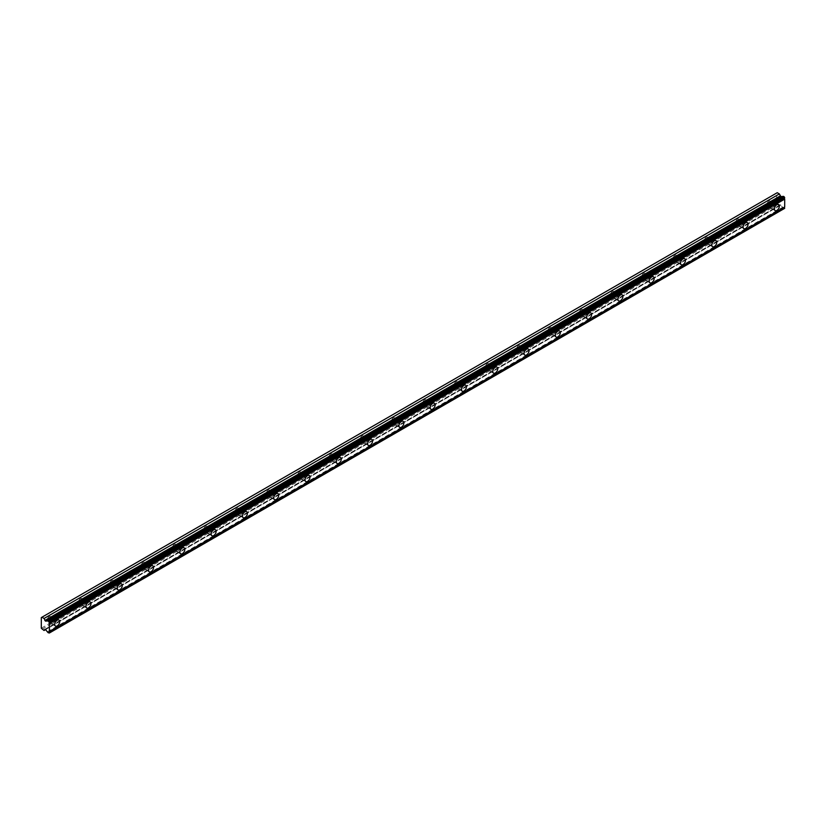 <?xml version="1.0" encoding="UTF-8"?>
<svg xmlns="http://www.w3.org/2000/svg" width="826" height="826" viewBox="0 0 826 826"><rect width="100%" height="100%" fill="white"/><g stroke="black" fill="none" stroke-linecap="round" stroke-linejoin="round"><path stroke-width="0.62" stroke-dasharray="4.13 3.1" d="M772.444 203.186A2.21 1.28 -60 0 1 773.549 203.072A2.21 1.28 -60 0 1 773.89 204.848A2.21 1.28 -60 0 1 772.444 206.799A2.21 1.28 -60 0 1 771.339 206.913A2.21 1.28 -60 0 1 770.999 205.137A2.21 1.28 -60 0 1 772.444 203.186M768.789 201.079A2.21 1.28 -60 0 1 769.904 200.966A2.21 1.28 -60 0 1 770.235 202.742A2.21 1.28 -60 0 1 768.789 204.693A2.21 1.28 -60 0 1 767.684 204.796A2.21 1.28 -60 0 1 767.344 203.031A2.21 1.28 -60 0 1 768.789 201.079M52.771 618.684A2.21 1.28 -60 0 1 53.876 618.571A2.21 1.28 -60 0 1 54.217 620.347A2.21 1.28 -60 0 1 52.771 622.298A2.21 1.28 -60 0 1 51.666 622.412A2.21 1.28 -60 0 1 51.326 620.636A2.21 1.28 -60 0 1 52.771 618.684M49.126 616.578A2.21 1.28 -60 0 1 50.231 616.464A2.21 1.28 -60 0 1 50.572 618.24A2.21 1.28 -60 0 1 49.126 620.192A2.21 1.28 -60 0 1 48.011 620.295A2.21 1.28 -60 0 1 47.681 618.529A2.21 1.28 -60 0 1 49.126 616.578M84.066 600.616A2.21 1.28 -60 0 1 85.171 600.512A2.21 1.28 -60 0 1 85.512 602.278A2.21 1.28 -60 0 1 84.066 604.229A2.21 1.28 -60 0 1 82.961 604.343A2.21 1.28 -60 0 1 82.621 602.567A2.21 1.28 -60 0 1 84.066 600.616M80.411 598.509A2.21 1.28 -60 0 1 81.516 598.406A2.21 1.28 -60 0 1 81.857 600.172A2.21 1.28 -60 0 1 80.411 602.123A2.21 1.28 -60 0 1 79.306 602.237A2.21 1.28 -60 0 1 78.966 600.461A2.21 1.28 -60 0 1 80.411 598.509M115.351 582.557A2.21 1.28 -60 0 1 116.456 582.444A2.21 1.28 -60 0 1 116.796 584.219A2.21 1.28 -60 0 1 115.351 586.171A2.21 1.28 -60 0 1 114.246 586.274A2.21 1.28 -60 0 1 113.905 584.498A2.21 1.28 -60 0 1 115.351 582.557M111.706 580.451A2.21 1.28 -60 0 1 112.811 580.337A2.21 1.28 -60 0 1 113.152 582.113A2.21 1.28 -60 0 1 111.706 584.054A2.21 1.28 -60 0 1 110.601 584.168A2.21 1.28 -60 0 1 110.261 582.392A2.21 1.28 -60 0 1 111.706 580.451M146.646 564.488A2.21 1.28 -60 0 1 147.751 564.375A2.21 1.28 -60 0 1 148.091 566.151A2.21 1.28 -60 0 1 146.646 568.102A2.21 1.28 -60 0 1 145.541 568.216A2.21 1.28 -60 0 1 145.2 566.44A2.21 1.28 -60 0 1 146.646 564.488M142.991 562.382A2.21 1.28 -60 0 1 144.096 562.269A2.21 1.28 -60 0 1 144.436 564.044A2.21 1.28 -60 0 1 142.991 565.996A2.21 1.28 -60 0 1 141.886 566.099A2.21 1.28 -60 0 1 141.545 564.334A2.21 1.28 -60 0 1 142.991 562.382M177.931 546.42A2.21 1.28 -60 0 1 179.036 546.316A2.21 1.28 -60 0 1 179.376 548.082A2.21 1.28 -60 0 1 177.931 550.033A2.21 1.28 -60 0 1 176.826 550.147A2.21 1.28 -60 0 1 176.485 548.371A2.21 1.28 -60 0 1 177.931 546.42M174.286 544.313A2.21 1.28 -60 0 1 175.391 544.21A2.21 1.28 -60 0 1 175.731 545.976A2.21 1.28 -60 0 1 174.286 547.927A2.21 1.28 -60 0 1 173.181 548.041A2.21 1.28 -60 0 1 172.84 546.265A2.21 1.28 -60 0 1 174.286 544.313M209.226 528.361A2.21 1.28 -60 0 1 210.331 528.248A2.21 1.28 -60 0 1 210.671 530.024A2.21 1.28 -60 0 1 209.226 531.975A2.21 1.28 -60 0 1 208.121 532.078A2.21 1.28 -60 0 1 207.78 530.313A2.21 1.28 -60 0 1 209.226 528.361M205.571 526.255A2.21 1.28 -60 0 1 206.676 526.141A2.21 1.28 -60 0 1 207.016 527.917A2.21 1.28 -60 0 1 205.571 529.869A2.21 1.28 -60 0 1 204.466 529.972A2.21 1.28 -60 0 1 204.125 528.196A2.21 1.28 -60 0 1 205.571 526.255M240.511 510.292A2.21 1.28 -60 0 1 241.615 510.179A2.21 1.28 -60 0 1 241.956 511.955A2.21 1.28 -60 0 1 240.511 513.906A2.21 1.28 -60 0 1 239.406 514.02A2.21 1.28 -60 0 1 239.065 512.244A2.21 1.28 -60 0 1 240.511 510.292M236.866 508.186A2.21 1.28 -60 0 1 237.971 508.073A2.21 1.28 -60 0 1 238.311 509.849A2.21 1.28 -60 0 1 236.866 511.8A2.21 1.28 -60 0 1 235.761 511.903A2.21 1.28 -60 0 1 235.42 510.138A2.21 1.28 -60 0 1 236.866 508.186M271.806 492.224A2.21 1.28 -60 0 1 272.91 492.12A2.21 1.28 -60 0 1 273.251 493.886A2.21 1.28 -60 0 1 271.806 495.837A2.21 1.28 -60 0 1 270.701 495.951A2.21 1.28 -60 0 1 270.36 494.175A2.21 1.28 -60 0 1 271.806 492.224M268.151 490.117A2.21 1.28 -60 0 1 269.255 490.014A2.21 1.28 -60 0 1 269.596 491.78A2.21 1.28 -60 0 1 268.151 493.731A2.21 1.28 -60 0 1 267.046 493.845A2.21 1.28 -60 0 1 266.705 492.069A2.21 1.28 -60 0 1 268.151 490.117M303.09 474.165A2.21 1.28 -60 0 1 304.195 474.052A2.21 1.28 -60 0 1 304.536 475.828A2.21 1.28 -60 0 1 303.09 477.779A2.21 1.28 -60 0 1 301.986 477.882A2.21 1.28 -60 0 1 301.645 476.117A2.21 1.28 -60 0 1 303.09 474.165M299.446 472.059A2.21 1.28 -60 0 1 300.55 471.945A2.21 1.28 -60 0 1 300.891 473.721A2.21 1.28 -60 0 1 299.446 475.673A2.21 1.28 -60 0 1 298.341 475.776A2.21 1.28 -60 0 1 298 474A2.21 1.28 -60 0 1 299.446 472.059M334.385 456.097A2.21 1.28 -60 0 1 335.49 455.983A2.21 1.28 -60 0 1 335.831 457.759A2.21 1.28 -60 0 1 334.385 459.71A2.21 1.28 -60 0 1 333.281 459.824A2.21 1.28 -60 0 1 332.94 458.048A2.21 1.28 -60 0 1 334.385 456.097M330.73 453.99A2.21 1.28 -60 0 1 331.835 453.877A2.21 1.28 -60 0 1 332.176 455.653A2.21 1.28 -60 0 1 330.73 457.604A2.21 1.28 -60 0 1 329.626 457.718A2.21 1.28 -60 0 1 329.285 455.942A2.21 1.28 -60 0 1 330.73 453.99M365.67 438.028A2.21 1.28 -60 0 1 366.775 437.925A2.21 1.28 -60 0 1 367.116 439.7A2.21 1.28 -60 0 1 365.67 441.642A2.21 1.28 -60 0 1 364.565 441.755A2.21 1.28 -60 0 1 364.225 439.979A2.21 1.28 -60 0 1 365.67 438.028M362.025 435.921A2.21 1.28 -60 0 1 363.13 435.818A2.21 1.28 -60 0 1 363.471 437.584A2.21 1.28 -60 0 1 362.025 439.535A2.21 1.28 -60 0 1 360.921 439.649A2.21 1.28 -60 0 1 360.58 437.873A2.21 1.28 -60 0 1 362.025 435.921M396.965 419.969A2.21 1.28 -60 0 1 398.07 419.856A2.21 1.28 -60 0 1 398.411 421.632A2.21 1.28 -60 0 1 396.965 423.583A2.21 1.28 -60 0 1 395.86 423.686A2.21 1.28 -60 0 1 395.52 421.921A2.21 1.28 -60 0 1 396.965 419.969M393.31 417.863A2.21 1.28 -60 0 1 394.415 417.75A2.21 1.28 -60 0 1 394.756 419.525A2.21 1.28 -60 0 1 393.31 421.477A2.21 1.28 -60 0 1 392.205 421.58A2.21 1.28 -60 0 1 391.865 419.804A2.21 1.28 -60 0 1 393.31 417.863M428.25 401.901A2.21 1.28 -60 0 1 429.365 401.797A2.21 1.28 -60 0 1 429.696 403.563A2.21 1.28 -60 0 1 428.25 405.514A2.21 1.28 -60 0 1 427.145 405.628A2.21 1.28 -60 0 1 426.805 403.852A2.21 1.28 -60 0 1 428.25 401.901M424.605 399.794A2.21 1.28 -60 0 1 425.71 399.681A2.21 1.28 -60 0 1 426.051 401.457A2.21 1.28 -60 0 1 424.605 403.408A2.21 1.28 -60 0 1 423.501 403.522A2.21 1.28 -60 0 1 423.16 401.746A2.21 1.28 -60 0 1 424.605 399.794M459.545 383.832A2.21 1.28 -60 0 1 460.65 383.729A2.21 1.28 -60 0 1 460.991 385.505A2.21 1.28 -60 0 1 459.545 387.446A2.21 1.28 -60 0 1 458.44 387.559A2.21 1.28 -60 0 1 458.1 385.783A2.21 1.28 -60 0 1 459.545 383.832M455.89 381.726A2.21 1.28 -60 0 1 456.995 381.622A2.21 1.28 -60 0 1 457.336 383.388A2.21 1.28 -60 0 1 455.89 385.339A2.21 1.28 -60 0 1 454.785 385.453A2.21 1.28 -60 0 1 454.445 383.677A2.21 1.28 -60 0 1 455.89 381.726M490.83 365.773A2.21 1.28 -60 0 1 491.945 365.66A2.21 1.28 -60 0 1 492.275 367.436A2.21 1.28 -60 0 1 490.83 369.387A2.21 1.28 -60 0 1 489.725 369.49A2.21 1.28 -60 0 1 489.384 367.725A2.21 1.28 -60 0 1 490.83 365.773M487.185 363.667A2.21 1.28 -60 0 1 488.29 363.554A2.21 1.28 -60 0 1 488.631 365.329A2.21 1.28 -60 0 1 487.185 367.281A2.21 1.28 -60 0 1 486.08 367.384A2.21 1.28 -60 0 1 485.74 365.619A2.21 1.28 -60 0 1 487.185 363.667M522.125 347.705A2.21 1.28 -60 0 1 523.23 347.601A2.21 1.28 -60 0 1 523.57 349.367A2.21 1.28 -60 0 1 522.125 351.318A2.21 1.28 -60 0 1 521.02 351.432A2.21 1.28 -60 0 1 520.679 349.656A2.21 1.28 -60 0 1 522.125 347.705M518.47 345.598A2.21 1.28 -60 0 1 519.585 345.485A2.21 1.28 -60 0 1 519.915 347.261A2.21 1.28 -60 0 1 518.47 349.212A2.21 1.28 -60 0 1 517.365 349.326A2.21 1.28 -60 0 1 517.024 347.55A2.21 1.28 -60 0 1 518.47 345.598M553.41 329.646A2.21 1.28 -60 0 1 554.525 329.533A2.21 1.28 -60 0 1 554.855 331.309A2.21 1.28 -60 0 1 553.41 333.25A2.21 1.28 -60 0 1 552.305 333.363A2.21 1.28 -60 0 1 551.964 331.587A2.21 1.28 -60 0 1 553.41 329.646M549.765 327.53A2.21 1.28 -60 0 1 550.87 327.426A2.21 1.28 -60 0 1 551.21 329.192A2.21 1.28 -60 0 1 549.765 331.143A2.21 1.28 -60 0 1 548.66 331.257A2.21 1.28 -60 0 1 548.319 329.481A2.21 1.28 -60 0 1 549.765 327.53M584.705 311.578A2.21 1.28 -60 0 1 585.81 311.464A2.21 1.28 -60 0 1 586.15 313.24A2.21 1.28 -60 0 1 584.705 315.191A2.21 1.28 -60 0 1 583.6 315.295A2.21 1.28 -60 0 1 583.259 313.529A2.21 1.28 -60 0 1 584.705 311.578M581.05 309.471A2.21 1.28 -60 0 1 582.165 309.358A2.21 1.28 -60 0 1 582.495 311.134A2.21 1.28 -60 0 1 581.05 313.085A2.21 1.28 -60 0 1 579.945 313.188A2.21 1.28 -60 0 1 579.604 311.423A2.21 1.28 -60 0 1 581.05 309.471M615.99 293.509A2.21 1.28 -60 0 1 617.105 293.406A2.21 1.28 -60 0 1 617.435 295.171A2.21 1.28 -60 0 1 615.99 297.123A2.21 1.28 -60 0 1 614.885 297.236A2.21 1.28 -60 0 1 614.544 295.46A2.21 1.28 -60 0 1 615.99 293.509M612.345 291.402A2.21 1.28 -60 0 1 613.45 291.289A2.21 1.28 -60 0 1 613.79 293.065A2.21 1.28 -60 0 1 612.345 295.016A2.21 1.28 -60 0 1 611.24 295.13A2.21 1.28 -60 0 1 610.899 293.354A2.21 1.28 -60 0 1 612.345 291.402M647.285 275.45A2.21 1.28 -60 0 1 648.389 275.337A2.21 1.28 -60 0 1 648.73 277.113A2.21 1.28 -60 0 1 647.285 279.054A2.21 1.28 -60 0 1 646.18 279.167A2.21 1.28 -60 0 1 645.839 277.391A2.21 1.28 -60 0 1 647.285 275.45M643.63 273.334A2.21 1.28 -60 0 1 644.745 273.23A2.21 1.28 -60 0 1 645.075 275.006A2.21 1.28 -60 0 1 643.63 276.947A2.21 1.28 -60 0 1 642.525 277.061A2.21 1.28 -60 0 1 642.184 275.285A2.21 1.28 -60 0 1 643.63 273.334M678.58 257.382A2.21 1.28 -60 0 1 679.684 257.268A2.21 1.28 -60 0 1 680.015 259.044A2.21 1.28 -60 0 1 678.58 260.995A2.21 1.28 -60 0 1 677.465 261.099A2.21 1.28 -60 0 1 677.134 259.333A2.21 1.28 -60 0 1 678.58 257.382M674.925 255.275A2.21 1.28 -60 0 1 676.029 255.162A2.21 1.28 -60 0 1 676.37 256.938A2.21 1.28 -60 0 1 674.925 258.889A2.21 1.28 -60 0 1 673.82 258.992A2.21 1.28 -60 0 1 673.479 257.227A2.21 1.28 -60 0 1 674.925 255.275M709.864 239.313A2.21 1.28 -60 0 1 710.969 239.21A2.21 1.28 -60 0 1 711.31 240.975A2.21 1.28 -60 0 1 709.864 242.927A2.21 1.28 -60 0 1 708.76 243.04A2.21 1.28 -60 0 1 708.419 241.264A2.21 1.28 -60 0 1 709.864 239.313M706.209 237.207A2.21 1.28 -60 0 1 707.324 237.103A2.21 1.28 -60 0 1 707.655 238.869A2.21 1.28 -60 0 1 706.209 240.82A2.21 1.28 -60 0 1 705.105 240.934A2.21 1.28 -60 0 1 704.764 239.158A2.21 1.28 -60 0 1 706.209 237.207M741.159 221.254A2.21 1.28 -60 0 1 742.264 221.141A2.21 1.28 -60 0 1 742.605 222.917A2.21 1.28 -60 0 1 741.159 224.868A2.21 1.28 -60 0 1 740.044 224.971A2.21 1.28 -60 0 1 739.714 223.196A2.21 1.28 -60 0 1 741.159 221.254M737.504 219.138A2.21 1.28 -60 0 1 738.609 219.035A2.21 1.28 -60 0 1 738.95 220.81A2.21 1.28 -60 0 1 737.504 222.752A2.21 1.28 -60 0 1 736.4 222.865A2.21 1.28 -60 0 1 736.059 221.089A2.21 1.28 -60 0 1 737.504 219.138M772.444 207.853A3.5 2.024 120 0 0 774.736 204.765A3.5 2.024 120 0 0 774.199 201.957A3.5 2.024 120 0 0 772.444 202.133A3.5 2.024 120 0 0 770.152 205.22A3.5 2.024 120 0 0 770.689 208.028A3.5 2.024 120 0 0 772.444 207.853M52.771 623.351A3.5 2.024 120 0 0 55.063 620.264A3.5 2.024 120 0 0 54.526 617.456A3.5 2.024 120 0 0 52.771 617.631A3.5 2.024 120 0 0 50.489 620.718A3.5 2.024 120 0 0 51.026 623.527A3.5 2.024 120 0 0 52.771 623.351M84.066 605.282A3.5 2.024 120 0 0 86.348 602.195A3.5 2.024 120 0 0 85.811 599.387A3.5 2.024 120 0 0 84.066 599.562A3.5 2.024 120 0 0 81.774 602.65A3.5 2.024 120 0 0 82.311 605.458A3.5 2.024 120 0 0 84.066 605.282M115.351 587.224A3.5 2.024 120 0 0 117.643 584.137A3.5 2.024 120 0 0 117.106 581.328A3.5 2.024 120 0 0 115.351 581.504A3.5 2.024 120 0 0 113.069 584.591A3.5 2.024 120 0 0 113.606 587.389A3.5 2.024 120 0 0 115.351 587.224M146.646 569.155A3.5 2.024 120 0 0 148.928 566.068A3.5 2.024 120 0 0 148.391 563.26A3.5 2.024 120 0 0 146.646 563.435A3.5 2.024 120 0 0 144.354 566.522A3.5 2.024 120 0 0 144.891 569.331A3.5 2.024 120 0 0 146.646 569.155M177.931 551.087A3.5 2.024 120 0 0 180.223 547.999A3.5 2.024 120 0 0 179.686 545.191A3.5 2.024 120 0 0 177.931 545.367A3.5 2.024 120 0 0 175.649 548.454A3.5 2.024 120 0 0 176.186 551.262A3.5 2.024 120 0 0 177.931 551.087M209.226 533.028A3.5 2.024 120 0 0 211.508 529.941A3.5 2.024 120 0 0 210.971 527.133A3.5 2.024 120 0 0 209.226 527.308A3.5 2.024 120 0 0 206.934 530.395A3.5 2.024 120 0 0 207.471 533.193A3.5 2.024 120 0 0 209.226 533.028M240.511 514.959A3.5 2.024 120 0 0 242.803 511.872A3.5 2.024 120 0 0 242.266 509.064A3.5 2.024 120 0 0 240.511 509.239A3.5 2.024 120 0 0 238.229 512.327A3.5 2.024 120 0 0 238.766 515.135A3.5 2.024 120 0 0 240.511 514.959M271.806 496.891A3.5 2.024 120 0 0 274.087 493.803A3.5 2.024 120 0 0 273.551 491.005A3.5 2.024 120 0 0 271.806 491.171A3.5 2.024 120 0 0 269.513 494.258A3.5 2.024 120 0 0 270.05 497.066A3.5 2.024 120 0 0 271.806 496.891M303.09 478.832A3.5 2.024 120 0 0 305.383 475.745A3.5 2.024 120 0 0 304.846 472.937A3.5 2.024 120 0 0 303.09 473.112A3.5 2.024 120 0 0 300.809 476.199A3.5 2.024 120 0 0 301.345 479.008A3.5 2.024 120 0 0 303.09 478.832M334.385 460.763A3.5 2.024 120 0 0 336.667 457.676A3.5 2.024 120 0 0 336.13 454.868A3.5 2.024 120 0 0 334.385 455.043A3.5 2.024 120 0 0 332.093 458.131A3.5 2.024 120 0 0 332.63 460.939A3.5 2.024 120 0 0 334.385 460.763M365.67 442.695A3.5 2.024 120 0 0 367.962 439.608A3.5 2.024 120 0 0 367.425 436.809A3.5 2.024 120 0 0 365.67 436.975A3.5 2.024 120 0 0 363.388 440.062A3.5 2.024 120 0 0 363.925 442.87A3.5 2.024 120 0 0 365.67 442.695M396.965 424.636A3.5 2.024 120 0 0 399.257 421.549A3.5 2.024 120 0 0 398.721 418.741A3.5 2.024 120 0 0 396.965 418.916A3.5 2.024 120 0 0 394.673 422.003A3.5 2.024 120 0 0 395.21 424.812A3.5 2.024 120 0 0 396.965 424.636M428.25 406.568A3.5 2.024 120 0 0 430.542 403.48A3.5 2.024 120 0 0 430.005 400.672A3.5 2.024 120 0 0 428.25 400.847A3.5 2.024 120 0 0 425.968 403.935A3.5 2.024 120 0 0 426.505 406.743A3.5 2.024 120 0 0 428.25 406.568M459.545 388.499A3.5 2.024 120 0 0 461.837 385.412A3.5 2.024 120 0 0 461.3 382.614A3.5 2.024 120 0 0 459.545 382.779A3.5 2.024 120 0 0 457.253 385.866A3.5 2.024 120 0 0 457.79 388.674A3.5 2.024 120 0 0 459.545 388.499M490.83 370.44A3.5 2.024 120 0 0 493.122 367.353A3.5 2.024 120 0 0 492.585 364.545A3.5 2.024 120 0 0 490.83 364.72A3.5 2.024 120 0 0 488.548 367.807A3.5 2.024 120 0 0 489.085 370.616A3.5 2.024 120 0 0 490.83 370.44M522.125 352.372A3.5 2.024 120 0 0 524.417 349.284A3.5 2.024 120 0 0 523.88 346.476A3.5 2.024 120 0 0 522.125 346.652A3.5 2.024 120 0 0 519.833 349.739A3.5 2.024 120 0 0 520.37 352.547A3.5 2.024 120 0 0 522.125 352.372M553.41 334.313A3.5 2.024 120 0 0 555.702 331.226A3.5 2.024 120 0 0 555.165 328.418A3.5 2.024 120 0 0 553.41 328.583A3.5 2.024 120 0 0 551.128 331.67A3.5 2.024 120 0 0 551.665 334.478A3.5 2.024 120 0 0 553.41 334.313M584.705 316.244A3.5 2.024 120 0 0 586.997 313.157A3.5 2.024 120 0 0 586.46 310.349A3.5 2.024 120 0 0 584.705 310.524A3.5 2.024 120 0 0 582.413 313.612A3.5 2.024 120 0 0 582.95 316.42A3.5 2.024 120 0 0 584.705 316.244M615.99 298.176A3.5 2.024 120 0 0 618.282 295.089A3.5 2.024 120 0 0 617.745 292.28A3.5 2.024 120 0 0 615.99 292.456A3.5 2.024 120 0 0 613.708 295.543A3.5 2.024 120 0 0 614.245 298.351A3.5 2.024 120 0 0 615.99 298.176M647.285 280.117A3.5 2.024 120 0 0 649.577 277.03A3.5 2.024 120 0 0 649.04 274.222A3.5 2.024 120 0 0 647.285 274.387A3.5 2.024 120 0 0 644.992 277.474A3.5 2.024 120 0 0 645.529 280.282A3.5 2.024 120 0 0 647.285 280.117M678.58 262.048A3.5 2.024 120 0 0 680.861 258.961A3.5 2.024 120 0 0 680.325 256.153A3.5 2.024 120 0 0 678.58 256.328A3.5 2.024 120 0 0 676.288 259.416A3.5 2.024 120 0 0 676.824 262.224A3.5 2.024 120 0 0 678.58 262.048M709.864 243.98A3.5 2.024 120 0 0 712.157 240.893A3.5 2.024 120 0 0 711.62 238.084A3.5 2.024 120 0 0 709.864 238.26A3.5 2.024 120 0 0 707.572 241.347A3.5 2.024 120 0 0 708.109 244.155A3.5 2.024 120 0 0 709.864 243.98M741.159 225.921A3.5 2.024 120 0 0 743.441 222.834A3.5 2.024 120 0 0 742.904 220.026A3.5 2.024 120 0 0 741.159 220.201A3.5 2.024 120 0 0 738.867 223.288A3.5 2.024 120 0 0 739.404 226.087A3.5 2.024 120 0 0 741.159 225.921M41.3 628.214L776.616 203.681L776.616 193.057L41.3 617.59M784.7 208.482L783.316 208.111A1.218 0.702 -120 0 0 782.666 207.285L780.24 204.765L779.362 205.973L45.595 629.618M776.616 203.681L779.362 205.973M777.235 192.706L776.616 193.057M41.919 629.278L777.235 204.745M47.35 631.807L782.666 207.285M48.001 632.633L783.316 208.111M784.204 208.771L48.879 633.294M48.228 632.923L783.544 208.389M780.88 205.034L45.554 629.567M45.038 629.267L780.157 204.848M769.904 200.966L773.549 203.072M50.231 616.464L53.876 618.571M81.516 598.406L85.171 600.512M112.811 580.337L116.456 582.444M144.096 562.269L147.751 564.375M175.391 544.21L179.036 546.316M206.676 526.141L210.331 528.248M237.971 508.073L241.615 510.179M269.255 490.014L272.91 492.12M300.55 471.945L304.195 474.052M331.835 453.877L335.49 455.983M363.13 435.818L366.775 437.925M394.415 417.75L398.07 419.856M425.71 399.681L429.365 401.797M456.995 381.622L460.65 383.729M488.29 363.554L491.945 365.66M519.585 345.485L523.23 347.601M550.87 327.426L554.525 329.533M582.165 309.358L585.81 311.464M613.45 291.289L617.105 293.406M644.745 273.23L648.389 275.337M676.029 255.162L679.684 257.268M707.324 237.103L710.969 239.21M738.609 219.035L742.264 221.141M774.199 201.957L778.629 204.518M54.526 617.456L58.956 620.016M85.811 599.387L90.251 601.947M117.106 581.328L121.536 583.889M148.391 563.26L152.831 565.82M179.686 545.191L184.115 547.752M210.971 527.133L215.41 529.693M242.266 509.064L246.695 511.624M273.551 491.005L277.99 493.556M304.846 472.937L309.275 475.497M336.13 454.868L340.57 457.428M367.425 436.809L371.855 439.36M398.721 418.741L403.15 421.301M430.005 400.672L434.435 403.233M461.3 382.614L465.73 385.164M492.585 364.545L497.015 367.105M523.88 346.476L528.31 349.037M555.165 328.418L559.594 330.978M586.46 310.349L590.889 312.909M617.745 292.28L622.174 294.841M649.04 274.222L653.469 276.782M680.325 256.153L684.754 258.714M711.62 238.084L716.049 240.645M742.904 220.026L747.344 222.586M767.684 204.796L771.339 206.913M48.011 620.295L51.666 622.412M79.306 602.237L82.961 604.343M110.601 584.168L114.246 586.274M141.886 566.099L145.541 568.216M173.181 548.041L176.826 550.147M204.466 529.972L208.121 532.078M235.761 511.903L239.406 514.02M267.046 493.845L270.701 495.951M298.341 475.776L301.986 477.882M329.626 457.718L333.281 459.824M360.921 439.649L364.565 441.755M392.205 421.58L395.86 423.686M423.501 403.522L427.145 405.628M454.785 385.453L458.44 387.559M486.08 367.384L489.725 369.49M517.365 349.326L521.02 351.432M548.66 331.257L552.305 333.363M579.945 313.188L583.6 315.295M611.24 295.13L614.885 297.236M642.525 277.061L646.18 279.167M673.82 258.992L677.465 261.099M705.105 240.934L708.76 243.04M736.4 222.865L740.044 224.971M770.689 208.028L775.129 210.589M51.026 623.527L55.456 626.087M82.311 605.458L86.74 608.019M113.606 587.389L118.035 589.95M144.891 569.331L149.32 571.891M176.186 551.262L180.615 553.823M207.471 533.193L211.9 535.754M238.766 515.135L243.195 517.695M270.05 497.066L274.48 499.627M301.345 479.008L305.775 481.558M332.63 460.939L337.07 463.5M363.925 442.87L368.355 445.431M395.21 424.812L399.65 427.362M426.505 406.743L430.935 409.304M457.79 388.674L462.23 391.235M489.085 370.616L493.514 373.166M520.37 352.547L524.809 355.108M551.665 334.478L556.094 337.039M582.95 316.42L587.389 318.981M614.245 298.351L618.674 300.912M645.529 280.282L649.969 282.843M676.824 262.224L681.254 264.785M708.109 244.155L712.549 246.716M739.404 226.087L743.834 228.647M780.24 204.765L44.924 629.298M783.213 196.464L47.898 620.997"/><path stroke-width="1.24" d="M776.874 210.413A3.5 2.024 120 0 0 779.166 207.326A3.5 2.024 120 0 0 778.629 204.518A3.5 2.024 120 0 0 776.874 204.693A3.5 2.024 120 0 0 774.592 207.78A3.5 2.024 120 0 0 775.129 210.589A3.5 2.024 120 0 0 776.874 210.413M57.211 625.912A3.5 2.024 120 0 0 59.493 622.825A3.5 2.024 120 0 0 58.956 620.016A3.5 2.024 120 0 0 57.211 620.192A3.5 2.024 120 0 0 54.919 623.279A3.5 2.024 120 0 0 55.456 626.087A3.5 2.024 120 0 0 57.211 625.912M88.496 607.843A3.5 2.024 120 0 0 90.788 604.756A3.5 2.024 120 0 0 90.251 601.947A3.5 2.024 120 0 0 88.496 602.123A3.5 2.024 120 0 0 86.203 605.21A3.5 2.024 120 0 0 86.74 608.019A3.5 2.024 120 0 0 88.496 607.843M119.791 589.785A3.5 2.024 120 0 0 122.072 586.697A3.5 2.024 120 0 0 121.536 583.889A3.5 2.024 120 0 0 119.791 584.054A3.5 2.024 120 0 0 117.498 587.141A3.5 2.024 120 0 0 118.035 589.95A3.5 2.024 120 0 0 119.791 589.785M151.075 571.716A3.5 2.024 120 0 0 153.368 568.629A3.5 2.024 120 0 0 152.831 565.82A3.5 2.024 120 0 0 151.075 565.996A3.5 2.024 120 0 0 148.783 569.083A3.5 2.024 120 0 0 149.32 571.891A3.5 2.024 120 0 0 151.075 571.716M182.37 553.647A3.5 2.024 120 0 0 184.652 550.56A3.5 2.024 120 0 0 184.115 547.752A3.5 2.024 120 0 0 182.37 547.927A3.5 2.024 120 0 0 180.078 551.014A3.5 2.024 120 0 0 180.615 553.823A3.5 2.024 120 0 0 182.37 553.647M213.655 535.589A3.5 2.024 120 0 0 215.947 532.502A3.5 2.024 120 0 0 215.41 529.693A3.5 2.024 120 0 0 213.655 529.858A3.5 2.024 120 0 0 211.363 532.946A3.5 2.024 120 0 0 211.9 535.754A3.5 2.024 120 0 0 213.655 535.589M244.95 517.52A3.5 2.024 120 0 0 247.232 514.433A3.5 2.024 120 0 0 246.695 511.624A3.5 2.024 120 0 0 244.95 511.8A3.5 2.024 120 0 0 242.658 514.887A3.5 2.024 120 0 0 243.195 517.695A3.5 2.024 120 0 0 244.95 517.52M276.235 499.451A3.5 2.024 120 0 0 278.527 496.364A3.5 2.024 120 0 0 277.99 493.556A3.5 2.024 120 0 0 276.235 493.731A3.5 2.024 120 0 0 273.943 496.818A3.5 2.024 120 0 0 274.48 499.627A3.5 2.024 120 0 0 276.235 499.451M307.53 481.393A3.5 2.024 120 0 0 309.812 478.306A3.5 2.024 120 0 0 309.275 475.497A3.5 2.024 120 0 0 307.53 475.673A3.5 2.024 120 0 0 305.238 478.76A3.5 2.024 120 0 0 305.775 481.558A3.5 2.024 120 0 0 307.53 481.393M338.815 463.324A3.5 2.024 120 0 0 341.107 460.237A3.5 2.024 120 0 0 340.57 457.428A3.5 2.024 120 0 0 338.815 457.604A3.5 2.024 120 0 0 336.523 460.691A3.5 2.024 120 0 0 337.07 463.5A3.5 2.024 120 0 0 338.815 463.324M370.11 445.255A3.5 2.024 120 0 0 372.392 442.168A3.5 2.024 120 0 0 371.855 439.36A3.5 2.024 120 0 0 370.11 439.535A3.5 2.024 120 0 0 367.818 442.622A3.5 2.024 120 0 0 368.355 445.431A3.5 2.024 120 0 0 370.11 445.255M401.395 427.197A3.5 2.024 120 0 0 403.687 424.11A3.5 2.024 120 0 0 403.15 421.301A3.5 2.024 120 0 0 401.395 421.477A3.5 2.024 120 0 0 399.113 424.564A3.5 2.024 120 0 0 399.65 427.362A3.5 2.024 120 0 0 401.395 427.197M432.69 409.128A3.5 2.024 120 0 0 434.972 406.041A3.5 2.024 120 0 0 434.435 403.233A3.5 2.024 120 0 0 432.69 403.408A3.5 2.024 120 0 0 430.398 406.495A3.5 2.024 120 0 0 430.935 409.304A3.5 2.024 120 0 0 432.69 409.128M463.975 391.059A3.5 2.024 120 0 0 466.267 387.972A3.5 2.024 120 0 0 465.73 385.164A3.5 2.024 120 0 0 463.975 385.339A3.5 2.024 120 0 0 461.693 388.426A3.5 2.024 120 0 0 462.23 391.235A3.5 2.024 120 0 0 463.975 391.059M495.27 373.001A3.5 2.024 120 0 0 497.551 369.914A3.5 2.024 120 0 0 497.015 367.105A3.5 2.024 120 0 0 495.27 367.281A3.5 2.024 120 0 0 492.977 370.368A3.5 2.024 120 0 0 493.514 373.166A3.5 2.024 120 0 0 495.27 373.001M526.554 354.932A3.5 2.024 120 0 0 528.846 351.845A3.5 2.024 120 0 0 528.31 349.037A3.5 2.024 120 0 0 526.554 349.212A3.5 2.024 120 0 0 524.273 352.299A3.5 2.024 120 0 0 524.809 355.108A3.5 2.024 120 0 0 526.554 354.932M557.849 336.863A3.5 2.024 120 0 0 560.131 333.776A3.5 2.024 120 0 0 559.594 330.978A3.5 2.024 120 0 0 557.849 331.143A3.5 2.024 120 0 0 555.557 334.231A3.5 2.024 120 0 0 556.094 337.039A3.5 2.024 120 0 0 557.849 336.863M589.134 318.805A3.5 2.024 120 0 0 591.426 315.718A3.5 2.024 120 0 0 590.889 312.909A3.5 2.024 120 0 0 589.134 313.085A3.5 2.024 120 0 0 586.852 316.172A3.5 2.024 120 0 0 587.389 318.981A3.5 2.024 120 0 0 589.134 318.805M620.429 300.736A3.5 2.024 120 0 0 622.711 297.649A3.5 2.024 120 0 0 622.174 294.841A3.5 2.024 120 0 0 620.429 295.016A3.5 2.024 120 0 0 618.137 298.103A3.5 2.024 120 0 0 618.674 300.912A3.5 2.024 120 0 0 620.429 300.736M651.714 282.668A3.5 2.024 120 0 0 654.006 279.58A3.5 2.024 120 0 0 653.469 276.782A3.5 2.024 120 0 0 651.714 276.947A3.5 2.024 120 0 0 649.432 280.035A3.5 2.024 120 0 0 649.969 282.843A3.5 2.024 120 0 0 651.714 282.668M683.009 264.609A3.5 2.024 120 0 0 685.291 261.522A3.5 2.024 120 0 0 684.754 258.714A3.5 2.024 120 0 0 683.009 258.889A3.5 2.024 120 0 0 680.717 261.976A3.5 2.024 120 0 0 681.254 264.785A3.5 2.024 120 0 0 683.009 264.609M714.294 246.54A3.5 2.024 120 0 0 716.586 243.453A3.5 2.024 120 0 0 716.049 240.645A3.5 2.024 120 0 0 714.294 240.82A3.5 2.024 120 0 0 712.012 243.907A3.5 2.024 120 0 0 712.549 246.716A3.5 2.024 120 0 0 714.294 246.54M745.589 228.472A3.5 2.024 120 0 0 747.881 225.384A3.5 2.024 120 0 0 747.344 222.586A3.5 2.024 120 0 0 745.589 222.752A3.5 2.024 120 0 0 743.297 225.839A3.5 2.024 120 0 0 743.834 228.647A3.5 2.024 120 0 0 745.589 228.472M45.554 621.142L44.046 618.467L41.919 617.228L41.3 617.59L41.3 628.214L44.046 630.506L44.924 629.298L45.554 629.567L47.35 631.807A1.218 0.702 60 0 1 48.001 632.633L49.384 632.861A1.218 0.702 60 0 1 49.384 631.477L49.384 623.651A1.218 0.702 60 0 1 49.384 622.267L48.001 620.904A1.218 0.702 60 0 1 47.35 620.966L45.554 621.142L780.88 196.619L779.362 193.934L777.235 192.706L41.919 617.228M48.001 620.904L783.316 196.371L784.7 197.734A1.218 0.702 60 0 0 784.7 199.118L49.384 623.651M49.384 633.005L784.7 208.328A1.218 0.702 60 0 1 784.7 206.954L784.7 199.118M783.069 196.516A1.218 0.702 -120 0 1 782.666 196.433L780.88 196.619M49.384 622.267L784.7 197.734M784.7 206.954L49.384 631.477M784.7 208.328L49.384 632.861M45.595 629.618L44.046 630.506M779.362 193.934L44.046 618.467M782.666 196.433L47.35 620.966M49.384 622.123L784.7 197.59M48.879 621.255L784.204 196.722M783.544 196.351L48.228 620.884M780.157 195.979L44.841 620.512"/></g></svg>
